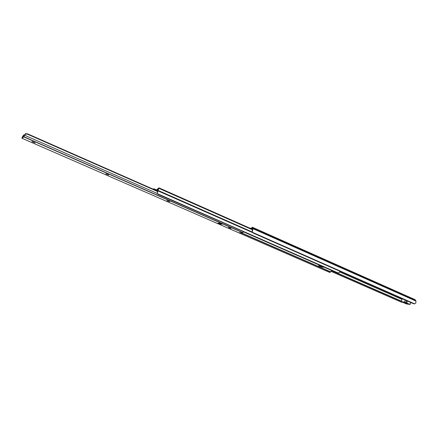 <?xml version="1.0" encoding="UTF-8"?>
<svg xmlns="http://www.w3.org/2000/svg" width="438" height="438" viewBox="0 0 438 438"><rect width="100%" height="100%" fill="white"/><g stroke="black" fill="none" stroke-linecap="round" stroke-linejoin="round"><path stroke-width="0.66" d="M251.768 228.209L252.392 227.262L252.929 228.669L252.304 232.047L252.354 229.348L251.768 228.209L252.206 228.521M249.912 228.176L251.812 228.078M401.432 301.366L331.484 270.717M402.341 302.253L401.624 302.247L331.062 271.379M252.392 227.262L415.043 299.636L415.963 301.065L415.865 302.959L414.666 303.863L252.365 232.277L253.12 233.011L413.636 303.758L414.666 303.863M251.237 228.762L251.79 228.143M405.506 303.205L407.384 303.446M410.034 304.454L404.581 302.067L401.345 301.667L406.338 303.917L410.034 304.454M404.772 302.346L402.61 302.105L404.772 302.346M406.798 303.277L404.953 303.069L407.778 303.813L406.798 303.277M404.581 302.067L405.172 300.03M401.345 301.667L402.204 298.721M156.322 190.574L156.596 189.824L158.939 187.842L157.28 193.311L157.943 189.221L156.519 190.661M339.839 271.231L339.691 271.96L338.295 273.049L157.351 193.667L157.987 194.264L338.295 273.049M252.365 229.747L158.852 188.318M252.299 232.014L158.074 190.437M252.523 232.556L158.069 190.913M157.28 193.311L157.351 193.667M330.865 271.642L330.028 272.392L329.332 272.272L329.907 271.68L330.865 271.642L331.665 270.503L324.284 267.268M318.968 264.935L243.386 231.801M329.907 271.68L240.686 232.704M329.332 272.272L238.551 232.688M153.18 189.189L153.809 188.762L154.138 189.61M321.114 266.594L322.97 266.72L322.231 266.392L320.375 266.271L321.049 266.572M322.248 266.403L322.943 266.704M324.509 267.284L322.105 267.12L319.067 265.976L318.875 265.707L321.273 265.866M320.474 266.277L322.127 266.386M231.018 228.291L228.559 227.442M230.908 228.439L228.461 227.492L230.908 228.439M169.61 201.485L167.026 200.538M169.544 201.639L166.927 200.593L169.544 201.639M108.619 174.861L105.886 173.809M108.591 175.014L105.788 173.859L108.591 175.014M35.002 142.728L32.062 141.523M35.013 142.87L31.958 141.578L35.013 142.87M157.291 193.47L24.703 135.287L23.8 136.902L21.911 138.222L22.376 137.061M243.402 231.718L242.718 232.682L238.644 232.731L21.933 138.216M219.931 224.179L222.186 224.097L219.871 223.123L217.779 223.216L219.931 224.179L219.339 223.145M24.506 134.948L23.833 134.833L22.513 137.05L24.101 135.922L25.53 133.612L27.638 133.875L27.55 134.242C26.072 133.804 25.125 134.148 24.703 135.287M24.451 135.101L23.833 134.833M157.592 191.132L27.638 133.875M157.543 191.483L27.55 134.242M252.37 229.611L252.567 230.727M252.211 227.218L251.888 228.171M402.002 299.411L339.68 271.987M401.493 301.163L331.632 270.542M415.657 300.304L252.792 227.891M415.963 301.065L252.929 228.669M410.023 304.388L410.592 302.417M410.045 304.399L410.614 302.428M406.76 302.959L407.335 300.983M406.672 302.899L407.241 300.939M405.829 302.477L406.382 300.561M157.598 190.634L156.892 190.322M157.434 191.844L157.45 192.66M158.939 187.842L252.337 229.255L158.956 187.858M252.37 229.545L158.923 188.132M330.608 271.801L241.13 232.698M156.519 190.032L153.897 188.871M319.121 264.919L318.875 265.707M242.904 232.589L23.909 136.749M242.718 232.682L23.8 136.902M22.918 136.048L22.026 137.707M24.221 136.158L24.528 134.899M410.105 304.448L410.68 302.455M156.541 189.966L153.809 188.762M318.99 264.864L318.711 265.735M238.595 232.72L21.911 138.222M22.146 137.444L23.105 135.66"/></g></svg>
